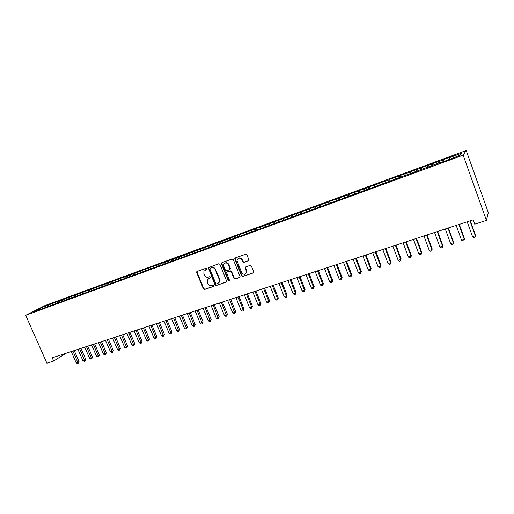 <?xml version="1.0" encoding="UTF-8"?>
<svg xmlns="http://www.w3.org/2000/svg" width="514" height="514" viewBox="0 0 514 514"><rect width="100%" height="100%" fill="white"/><g stroke="black" fill="none" stroke-linecap="round" stroke-linejoin="round"><path stroke-width="0.77" d="M206.827 268.706L205.986 268.269L197.151 271.392L196.695 272.593L203.371 288.868L204.572 289.485L213.419 286.478L213.747 285.643L212.899 285.206L211.749 285.604C210.059 285.977 208.768 285.315 207.894 283.612L207.335 282.25L207.27 279.937L210.31 277.682L210.29 277.187L209.449 276.75L208.298 277.149C206.602 277.541 205.317 276.879 204.437 275.17L203.878 273.808L203.91 271.263L206.506 269.548L206.827 268.706M248.301 260.861L248.86 259.776L246.913 254.873L245.653 254.244L235.328 257.893L234.763 258.709L241.574 275.857L242.814 276.487L253.158 272.973L253.704 271.867L251.378 266.034L250.125 265.404L245.686 266.933L245.114 267.922L246.489 271.617C245.666 274.849 244.054 275.176 241.644 272.587L236.999 260.553C238.066 257.623 239.691 257.418 241.876 259.936L242.614 261.78L243.867 262.41L248.673 260.604M486.43 220.377L463.146 155.144L466.204 150.531L488.3 212.558L486.43 220.377L474.737 224.181L473.176 219.838L52.235 357.789L53.668 361.034L65.831 353.336M53.668 361.034L46.922 363.225L25.7 315.313L463.146 155.144M219.966 264.382L218.739 263.759L208.298 267.723L215 284.91L216.208 285.533L226.199 282.135L226.745 281.441L219.966 264.382M221.932 262.628L232.077 259.043L233.317 259.666L240.051 276.378L239.556 277.592L235.194 279.076L233.96 278.453L231.236 271.713L230.002 271.09L227.13 272.086L226.578 272.773L229.482 280.291L229.533 280.625L228.28 280.695L221.457 263.855L221.932 262.628M466.204 150.531L44.84 305.644L25.7 315.313M330.476 202.927L329.866 201.327L335.661 199.194L334.807 199.811L334.955 201.102L334.087 201.739L440.877 162.251L440.466 162.745L447.289 160.246L460.261 155.144L461.611 153.204L449.281 157.734L449.589 159.057M335.16 201.347L39.109 309.858L40.959 308.92L33.628 311.612L41.57 307.59L48.824 304.924L48.618 306.376M51.149 305.271L50.603 304.025L48.824 304.924M50.603 304.025L55.493 302.476L55.294 303.928M57.812 302.862L57.253 301.577L55.493 302.476M57.253 301.577L62.226 300.003L62.033 301.461M64.539 300.42L63.967 299.109L62.226 300.003M63.967 299.109L69.024 297.503L68.837 298.962M71.33 297.959L70.746 296.617L69.024 297.503M70.746 296.617L75.892 294.978L75.712 296.443M78.199 295.479L77.595 294.098L75.892 294.978M77.595 294.098L82.825 292.427L82.658 293.879M85.125 292.974L84.514 291.554L82.825 292.427M84.514 291.554L89.828 289.851L89.687 291.162M92.122 290.429L91.505 288.984L89.828 289.851M91.505 288.984L96.908 287.255L96.786 288.45M99.183 287.84L98.559 286.388L96.908 287.255M98.559 286.388L104.053 284.627L103.937 285.823M106.314 285.225L105.691 283.767L104.053 284.627M105.691 283.767L111.275 281.968L111.172 283.175M113.517 282.584L112.894 281.119L111.275 281.968M112.894 281.119L118.573 279.288L118.471 280.496M120.796 279.918L120.167 278.44L118.573 279.288M120.167 278.44L125.943 276.577L125.853 277.785M128.147 277.226L127.517 275.735L125.943 276.577M127.517 275.735L133.396 273.84L133.306 275.054M135.574 274.502L134.944 273.005L133.396 273.84M134.944 273.005L140.92 271.077L140.842 272.291M143.078 271.752L142.449 270.248L140.92 271.077M142.449 270.248L148.527 268.282L148.456 269.497M150.666 268.97L150.03 267.46L148.527 268.282M150.03 267.46L156.211 265.455L156.147 266.676M158.325 266.162L157.695 264.639L156.211 265.455M157.695 264.639L163.979 262.603L163.921 263.823M166.073 263.322L165.437 261.793L163.979 262.603M165.437 261.793L171.83 259.711L171.785 260.945M173.899 260.457L173.263 258.915L171.83 259.711M173.263 258.915L179.759 256.801L179.727 258.028M181.763 257.437L181.172 256.004L179.759 256.801M181.172 256.004L187.783 253.852L187.751 255.085M189.705 254.372L189.165 253.068L187.783 253.852M189.165 253.068L195.892 250.871L195.873 252.111M197.787 251.404L197.247 250.093L195.892 250.871M197.247 250.093L204.084 247.857L204.077 249.097M205.953 248.41L205.414 247.093L204.084 247.857M205.414 247.093L212.372 244.812L212.372 246.058M214.216 245.384L213.676 244.054L212.372 244.812M213.676 244.054L220.744 241.734L220.757 242.981M222.562 242.319L222.022 240.982L220.744 241.734M222.022 240.982L229.218 238.618L229.238 239.871M231.004 239.222L230.465 237.879L229.218 238.618M230.465 237.879L237.783 235.47L237.809 236.729M239.543 236.093L238.997 234.737L237.783 235.47M238.997 234.737L246.444 232.289L246.482 233.549M248.172 232.926L247.632 231.563L246.444 232.289M247.632 231.563L255.201 229.071L255.252 230.381M256.897 229.726L256.357 228.357L255.201 229.071M256.357 228.357L264.055 225.813L264.119 227.182M265.725 226.488L265.179 225.113L264.055 225.813M265.179 225.113L273.018 222.523L273.095 223.943M274.656 223.217L274.11 221.83L273.018 222.523M274.11 221.83L282.077 219.189L282.173 220.679M283.683 219.902L283.137 218.508L282.077 219.189M283.137 218.508L291.239 215.822L291.354 217.377M292.813 216.555L292.267 215.154L291.239 215.822M292.267 215.154L300.517 212.417L300.645 213.997M302.052 213.169L301.506 211.755L300.517 212.417M301.506 211.755L309.897 208.967L310.038 210.554M311.4 209.751L310.848 208.318L309.897 208.967M310.848 208.318L319.387 205.478L319.547 207.065M320.884 206.352L320.299 204.842L319.387 205.478M320.299 204.842L328.986 201.951L329.166 203.544M329.866 201.327L328.986 201.951M334.807 199.811L338.707 198.378L338.899 199.972M340.191 199.464L339.542 197.768L338.707 198.378M339.542 197.768L348.537 194.761L348.749 196.367M349.995 195.905L349.34 194.163L348.537 194.761M349.34 194.163L358.489 191.105L358.714 192.711M359.909 192.275L359.247 190.521L358.489 191.105M359.247 190.521L368.557 187.404L368.801 189.011M369.939 188.593L369.277 186.833L368.557 187.404M369.277 186.833L378.754 183.659L379.011 185.271M380.09 184.873L379.428 183.1L378.754 183.659M379.428 183.1L389.072 179.861L389.349 181.481M390.364 181.108L389.702 179.322L389.072 179.861M389.702 179.322L399.519 176.026L399.815 177.645M400.766 177.298L400.104 175.492L399.519 176.026M400.104 175.492L410.095 172.139L410.41 173.764M411.296 173.436L410.635 171.625L410.095 172.139M410.635 171.625L420.805 168.2L421.139 169.832M421.962 169.53L421.294 167.699L420.805 168.2M421.294 167.699L431.644 164.217L431.998 165.849M432.756 165.572L432.088 163.735L431.644 164.217M432.088 163.735L442.625 160.182L442.997 161.814M443.685 161.563L443.017 159.713L442.625 160.182M443.017 159.713L449.641 157.278L449.281 157.734M438.217 161.801L438.513 163.124M427.288 165.816L427.571 167.134M416.501 169.781L416.764 171.098M405.848 173.7L406.099 175.011M395.324 177.568L395.562 178.872M384.928 181.384L385.147 182.695M374.661 185.162L374.867 186.466M364.516 188.889L364.709 190.186M354.493 192.57L354.673 193.868M344.592 196.213L344.753 197.504M325.131 203.364L325.304 204.957M315.577 206.879L315.731 208.466M306.132 210.348L306.267 211.935M296.79 213.779L296.919 215.36M287.564 217.171L287.673 218.752M278.44 220.525L278.537 222.099M269.42 223.841L269.503 225.408M260.502 227.124L260.572 228.685M251.687 230.362L251.738 231.923M242.968 233.568L243.006 235.123M234.345 236.736L234.378 238.284M225.819 239.871L225.839 241.419M217.383 242.968L217.39 244.51M209.044 246.033L209.037 247.575M200.794 249.065L200.781 250.601M192.634 252.066L192.609 253.595M184.565 255.034L184.526 256.557M176.578 257.97L176.527 259.493M168.676 260.874L168.618 262.391M160.863 263.746L160.792 265.256M153.127 266.586L153.05 268.051M145.475 269.4L145.385 270.827M137.9 272.182L137.81 273.57M130.402 274.939L130.305 276.288M122.987 277.669L122.885 278.98M115.644 280.368L115.534 281.646M108.377 283.034L108.261 284.287M101.187 285.681L101.065 286.896M94.068 288.296L93.94 289.491M87.02 290.885L86.885 292.08M80.043 293.449L79.901 294.638M73.136 295.993L72.988 297.176M66.293 298.505L66.145 299.688M59.521 300.992L59.367 302.168M52.82 303.459L52.653 304.635M41.57 307.59L42.251 308.708M206.782 269.336L205.022 270.101M208.421 278.601L210.252 277.798M197.215 271.373L197.093 272.343L203.756 288.598L204.951 289.215L213.715 286.234M208.812 267.267L208.69 268.25L215.372 284.64L216.58 285.264L226.578 281.865M210.213 268.244L209.885 269.092L215.764 283.503L216.612 283.94L217.84 283.529L219.536 281.576L219.349 279.68L215.327 269.799C214.441 268.077 213.143 267.415 211.434 267.813L210.38 268.135M218.681 283.041L219.902 281.312L219.722 279.417L219.349 279.68M210.599 267.993L211.813 267.563C213.522 267.164 214.82 267.826 215.707 269.542L219.722 279.417M227.496 271.829L230.362 270.833L231.596 271.463L234.313 278.183L235.547 278.813L239.948 277.316M221.958 262.622L221.823 263.611L228.646 280.432L229.45 280.882M228.402 264.71C226.59 262.365 225.01 262.371 223.661 264.736L223.821 266.316L225.376 270.171L226.61 270.794L229.482 269.799L230.041 269.06L228.402 264.71L228.769 264.466C227.741 262.686 226.417 262.256 224.811 263.174M229.848 269.542L230.4 268.809L230.33 268.321L229.97 268.571M228.769 264.466L230.33 268.321M238.2 258.407C239.839 257.463 241.182 257.893 242.222 259.692L242.961 261.53L244.214 262.159L248.647 260.611M245.769 273.808L246.829 271.36L246.656 270.73L246.315 270.987M245.653 266.946L245.525 267.916L246.656 270.73M235.335 257.893L235.194 258.889L241.921 275.594L243.161 276.224L253.556 272.69M71.24 351.563L76.175 362.839L77.852 362.306L79.021 361.528L74.234 350.58M79.021 361.528L78.147 363.257L72.911 351.017M78.147 363.257L77.479 363.469L76.175 362.839M77.955 349.359L82.908 360.699L84.598 360.16L85.754 359.382L80.955 348.376M85.754 359.382L84.887 361.117L79.644 348.807M84.887 361.117L84.206 361.329L82.908 360.699M84.739 347.136L89.699 358.534L91.408 357.988L92.552 357.217L87.746 346.153M92.552 357.217L91.691 358.952L86.448 346.577M91.691 358.952L91.004 359.17L89.699 358.534M91.595 344.894L96.561 356.35L98.29 355.804L99.42 355.026L94.602 343.905M99.42 355.026L98.559 356.774L93.317 344.329M98.559 356.774L97.872 356.992L96.561 356.35M98.515 342.626L103.494 354.146L105.235 353.587L106.353 352.816L101.521 341.637M106.353 352.816L105.498 354.57L100.249 342.054M105.498 354.57L104.805 354.788L103.494 354.146M105.498 340.332L110.491 351.917L112.251 351.358L113.356 350.587L108.518 339.343M113.356 350.587L112.508 352.341L107.259 339.76M112.508 352.341L111.801 352.565L110.491 351.917M112.56 338.019L117.558 349.668L119.338 349.096L120.424 348.331L115.579 337.03M120.424 348.331L119.582 350.092L114.333 337.441M119.582 350.092L118.875 350.323L117.558 349.668M119.685 335.687L124.696 347.393L126.495 346.821L127.568 346.057L122.711 334.691M127.568 346.057L126.733 347.824L121.477 335.096M126.733 347.824L126.014 348.049L124.696 347.393M126.887 333.323L131.912 345.093L133.724 344.521L134.784 343.757L129.913 332.333M134.784 343.757L133.955 345.53L128.699 332.731M133.955 345.53L133.229 345.761L131.912 345.093M134.16 330.939L139.191 342.774L141.029 342.195L142.07 341.431L137.193 329.949M142.07 341.431L141.247 343.211L135.992 330.341M141.247 343.211L140.515 343.448L139.191 342.774M141.511 328.536L146.554 340.435L148.405 339.844L149.433 339.086L144.543 327.54M149.433 339.086L148.617 340.872L143.355 327.926M148.617 340.872L147.878 341.11L146.554 340.435M148.931 326.101L153.988 338.064L155.858 337.473L156.873 336.715L151.977 325.105M156.873 336.715L156.057 338.508L150.801 325.49M156.057 338.508L155.312 338.745L153.988 338.064M156.429 323.64L161.499 335.674L163.388 335.077L164.384 334.318L159.475 322.644M164.384 334.318L163.58 336.117L158.318 323.023M163.58 336.117L162.822 336.362L161.499 335.674M164.011 321.16L169.087 333.258L170.995 332.654L171.978 331.903L167.056 320.158M171.978 331.903L171.175 333.708L165.913 320.537M171.175 333.708L170.41 333.946L169.087 333.258M171.663 318.648L176.752 330.817L178.679 330.206L179.649 329.455L174.721 317.652M179.649 329.455L178.853 331.267L173.591 318.018M178.853 331.267L178.082 331.511L176.752 330.817M179.399 316.116L184.494 328.35L186.447 327.733L187.398 326.988L182.457 315.114M187.398 326.988L186.608 328.806L181.346 315.474M186.608 328.806L185.83 329.05L184.494 328.35M187.218 313.553L192.326 325.857L194.292 325.233L195.23 324.495L190.283 312.551M195.23 324.495L194.446 326.313L189.184 312.91M194.446 326.313L193.656 326.563L192.326 325.857M195.121 310.964L200.235 323.338L202.227 322.708L203.139 321.97L198.186 309.961M203.139 321.97L202.368 323.801L197.106 310.315M202.368 323.801L201.572 324.051L200.235 323.338M203.107 308.349L208.228 320.794L210.239 320.158L211.138 319.419L206.172 307.34M211.138 319.419L210.374 321.256L205.112 307.687M210.374 321.256L209.571 321.513L208.228 320.794M211.177 305.702L216.31 318.224L218.341 317.575L219.221 316.842L214.248 304.693M219.221 316.842L218.463 318.686L213.207 305.033M218.463 318.686L217.647 318.943L216.31 318.224M219.33 303.029L224.477 315.622L226.533 314.966L227.394 314.24L222.408 302.02M227.394 314.24L226.642 316.091L221.386 302.354M226.642 316.091L225.819 316.348L224.477 315.622M227.58 300.324L232.733 312.994L234.808 312.332L235.65 311.612L230.657 299.315M235.65 311.612L234.904 313.463L229.649 299.649M234.904 313.463L234.076 313.726L232.733 312.994M235.913 297.593L241.072 310.34L243.173 309.672L243.996 308.953L238.991 296.584M243.996 308.953L243.257 310.809L243.173 309.672L238.008 296.906M243.257 310.809L242.422 311.073L241.072 310.34M244.336 294.83L249.508 307.655L251.635 306.974L252.432 306.26L247.42 293.822M252.432 306.26L251.706 308.124L251.635 306.974L246.457 294.137M251.706 308.124L250.858 308.394L249.508 307.655M234.821 258.394L235.168 258.908M252.856 292.042L258.034 304.937L260.187 304.256L260.964 303.543L255.94 291.027M260.964 303.543L260.245 305.412L260.187 304.256L255.002 291.342M260.245 305.412L259.384 305.689L258.034 304.937M261.465 289.221L266.657 302.193L268.828 301.5L269.587 300.793L264.556 288.206M269.587 300.793L268.873 302.669L268.828 301.5L263.637 288.508M268.873 302.669L268.006 302.945L266.657 302.193M270.178 286.362L275.375 299.418L277.573 298.718L278.305 298.017L273.268 285.354M278.305 298.017L277.605 299.9L277.573 298.718L272.369 285.649M277.605 299.9L276.725 300.176L275.375 299.418M278.98 283.477L284.191 296.61L286.407 295.903L287.12 295.203L282.077 282.462M287.12 295.203L286.433 297.098L286.407 295.903L281.197 282.751M286.433 297.098L285.54 297.375L284.191 296.61M287.885 280.56L293.102 293.77L295.344 293.057L296.038 292.363L290.982 279.545M296.038 292.363L295.357 294.259L295.344 293.057L290.127 279.828M295.357 294.259L294.458 294.548L293.102 293.77M296.886 277.611L302.116 290.905L304.384 290.179L305.053 289.491L299.99 276.596M305.053 289.491L304.378 291.393L304.384 290.179L299.154 276.866M304.378 291.393L303.472 291.682L302.116 290.905M305.997 274.624L311.233 288.001L313.527 287.268L314.17 286.587L309.1 273.609M314.17 286.587L313.508 288.495L313.527 287.268L308.291 273.872M313.508 288.495L312.589 288.784L311.233 288.001M315.21 271.604L320.453 285.064L322.773 284.326L323.39 283.644L318.314 270.589M323.39 283.644L322.741 285.566L322.773 284.326L317.53 270.846M322.741 285.566L321.809 285.855L320.453 285.064M324.527 268.552L329.776 282.096L332.128 281.344L332.719 280.676L327.63 267.537M332.719 280.676L332.076 282.597L332.128 281.344L326.872 267.788M332.076 282.597L331.138 282.893L329.776 282.096M333.946 265.462L339.208 279.089L341.585 278.337L342.151 277.669L337.055 264.447M342.151 277.669L341.521 279.597L341.585 278.337L336.323 264.684M341.521 279.597L340.57 279.899L339.208 279.089M343.481 262.339L348.749 276.05L351.152 275.286L351.692 274.624L346.59 261.324M351.692 274.624L351.075 276.564L351.152 275.286L345.883 261.555M351.075 276.564L350.111 276.866L348.749 276.05M353.131 259.178L358.406 272.979L360.834 272.208L361.348 271.546L356.241 258.163M361.348 271.546L360.738 273.493L360.834 272.208L355.559 258.381M360.738 273.493L359.768 273.801L358.406 272.979M362.89 255.978L368.172 269.869L370.633 269.085L371.114 268.436L366 254.963M371.114 268.436L370.517 270.383L370.633 269.085L365.345 255.175M370.517 270.383L369.534 270.698L368.172 269.869M372.759 252.747L378.053 266.721L380.54 265.931L380.996 265.288L375.875 251.725M380.996 265.288L380.411 267.241L380.54 265.931L375.252 251.931M380.411 267.241L379.416 267.556L378.053 266.721M382.757 249.47L388.051 263.541L390.569 262.738L391 262.101L385.866 248.448M391 262.101L390.422 264.061L390.569 262.738L385.269 248.647M390.422 264.061L389.419 264.382L388.051 263.541M392.863 246.155L398.17 260.315L400.721 259.506L401.119 258.876L395.979 245.133M401.119 258.876L400.554 260.842L400.721 259.506L395.414 245.319M400.554 260.842L399.539 261.17L398.17 260.315M403.098 242.801L408.412 257.058L410.994 256.235L411.354 255.612L406.214 241.779M411.354 255.612L410.808 257.585L410.994 256.235L405.674 241.959M410.808 257.585L409.78 257.912L408.412 257.058M413.455 239.408L418.775 253.755L421.39 252.927L421.724 252.31L416.571 238.387M421.724 252.31L421.184 254.289L421.39 252.927L416.064 238.554M421.184 254.289L420.144 254.623L418.775 253.755M423.941 235.971L429.267 250.414L431.908 249.573L432.21 248.969L427.05 234.949M432.21 248.969L431.689 250.954L431.908 249.573L426.581 235.104M431.689 250.954L430.636 251.288L429.267 250.414M434.555 232.495L439.888 247.035L442.56 246.187L442.83 245.583L437.665 231.473M442.83 245.583L442.323 247.575L442.56 246.187L437.228 231.615M442.323 247.575L441.25 247.915L439.888 247.035M445.297 228.974L450.637 243.617L453.342 242.749L453.579 242.158L448.407 227.953M453.579 242.158L453.085 244.156L453.342 242.749L448.002 228.087M453.085 244.156L451.999 244.503L450.637 243.617M456.175 225.408L461.514 240.147L464.258 239.273L464.457 238.689L459.285 224.387M464.457 238.689L463.981 240.7L464.258 239.273L458.912 224.509M463.981 240.7L462.883 241.047L461.514 240.147M467.187 221.797L472.533 236.639L475.309 235.759L475.476 235.181L470.291 220.782M475.476 235.181L475.013 237.192L475.309 235.759L469.963 220.892M475.013 237.192L473.902 237.545L472.533 236.639M205.741 269.702L205.356 269.953M209.198 278.164L208.819 278.427M204.951 289.215L204.572 289.485M203.756 288.598L203.371 288.868M197.093 272.343L196.695 272.593M226.558 281.871L226.199 282.135M216.58 285.264L216.208 285.533M215.372 284.64L215 284.91M208.69 268.25L208.305 268.494M215.707 269.542L215.327 269.799M211.813 267.563L211.434 267.813M239.909 277.329L239.556 277.592M235.547 278.813L235.194 279.076M234.313 278.183L233.96 278.453M231.596 271.463L231.236 271.713M230.362 270.833L230.002 271.09M228.646 280.432L228.28 280.695M221.823 263.611L221.457 263.855M244.214 262.159L243.867 262.41M242.961 261.53L242.614 261.78M242.222 259.692L241.876 259.936M245.525 267.916L245.184 268.173M253.492 272.716L253.158 272.973M243.161 276.224L242.814 276.487M241.921 275.594L241.574 275.857M235.194 258.889L234.84 259.133M197.132 271.488L196.733 271.739M208.684 267.479L208.298 267.723M219.902 281.312L219.536 281.576M230.4 268.809L230.041 269.06M221.778 262.982L221.405 263.226M246.829 271.36L246.489 271.617M245.461 267.666L245.114 267.922M235.116 258.471L234.763 258.709"/></g></svg>
